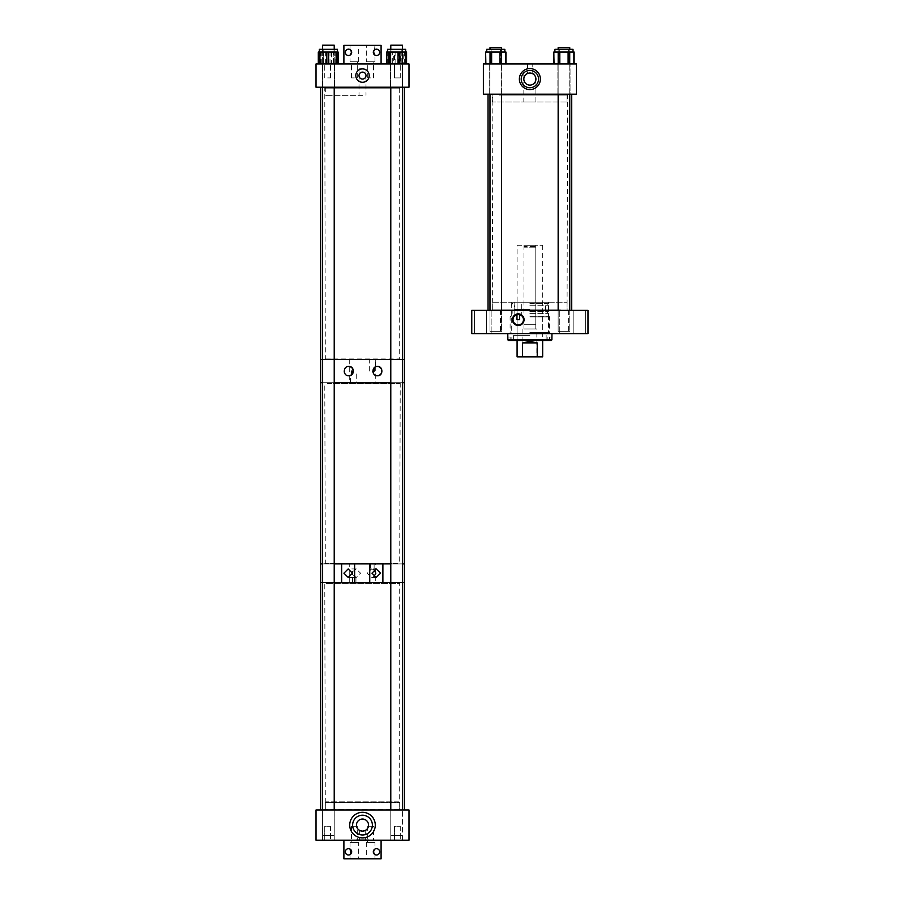 <?xml version="1.0" encoding="UTF-8"?>
<svg xmlns="http://www.w3.org/2000/svg" width="904" height="904" viewBox="0 0 904 904"><rect width="100%" height="100%" fill="white"/><g stroke="black" fill="none" stroke-linecap="round" stroke-linejoin="round"><path stroke-width="0.68" stroke-dasharray="4.52 3.39" d="M374.911 854.574L374.968 858.8L366.312 858.8L374.968 858.8M376.482 848.664A3.164 3.164 0 0 0 373.318 851.828A3.164 3.164 0 0 0 376.482 854.992A3.164 3.164 0 0 0 379.646 851.828A3.164 3.164 0 0 0 376.482 848.664M348.515 848.664A3.164 3.164 0 0 0 345.351 851.828A3.164 3.164 0 0 0 348.515 854.992A3.164 3.164 0 0 0 351.667 851.828A3.164 3.164 0 0 0 348.515 848.664M374.968 842.438L366.312 842.438L374.968 842.438L374.968 849.048M366.312 842.438L366.312 858.8M358.673 842.438L350.029 842.438L358.673 842.438L358.673 858.8L350.029 858.8L358.673 858.8M350.074 854.574L350.029 858.8M350.029 842.438L350.029 849.048M357.509 840.2L351.193 840.2L357.509 840.2L357.509 842.438L351.193 842.438L357.509 842.438M351.193 840.2L351.193 842.438M373.804 840.2L367.476 840.2L373.804 840.2L373.804 842.438L367.476 842.438L373.804 842.438M367.476 840.2L367.476 842.438M343.893 840.2L381.092 840.2L381.092 858.8L343.893 858.8L343.893 840.2L381.092 840.2M351.599 51.686L351.407 51.065M348.515 55.506A3.164 3.164 0 0 0 351.667 52.342A3.164 3.164 0 0 0 348.515 49.178A3.164 3.164 0 0 0 345.351 52.342A3.164 3.164 0 0 0 348.515 55.506M376.482 55.506A3.164 3.164 0 0 0 379.646 52.342A3.164 3.164 0 0 0 376.482 49.178A3.164 3.164 0 0 0 373.318 52.342A3.164 3.164 0 0 0 376.482 55.506M350.029 61.732L358.673 61.732L350.029 61.732L350.029 55.11M350.029 49.562L350.029 45.369L358.673 45.369L350.029 45.369M358.673 61.732L358.673 45.369M366.312 61.732L374.968 61.732L366.312 61.732L366.312 45.369L374.968 45.369L366.312 45.369M374.516 49.867L374.968 45.369M373.386 51.686L373.589 51.065M374.968 61.732L374.968 55.11M367.476 63.958L373.804 63.958L367.476 63.958L367.476 61.732L373.804 61.732L367.476 61.732M373.804 63.958L373.804 61.732M351.193 63.958L357.509 63.958L351.193 63.958L351.193 61.732L357.509 61.732L351.193 61.732M357.509 63.958L357.509 61.732M381.092 63.958L343.893 63.958L343.893 45.369L381.092 45.369L381.092 63.958L343.893 63.958M518.252 313.846A5.819 5.819 0 0 0 512.421 319.666A5.819 5.819 0 0 0 518.252 325.485A5.819 5.819 0 0 0 524.071 319.666A5.819 5.819 0 0 0 518.252 313.846M486.578 310.366L486.578 333.61L474.385 333.61L486.578 333.61L474.385 333.61L486.578 333.61L486.578 310.366L474.385 310.366L474.385 333.61L474.385 310.366L486.578 310.366M585.363 310.366L585.363 333.61L573.17 333.61L585.363 333.61L573.17 333.61L585.363 333.61L585.363 310.366L573.17 310.366L573.17 333.61L573.17 310.366L585.363 310.366M568.605 310.366L568.605 333.61L559.305 333.61L568.605 333.61L559.305 333.61L568.605 333.61L568.605 310.366L559.305 310.366L559.305 333.61L559.305 310.366L568.605 310.366M500.443 310.366L500.443 333.61L491.143 333.61L500.443 333.61L491.143 333.61L500.443 333.61L500.443 310.366L491.143 310.366L491.143 333.61L491.143 310.366L500.443 310.366M548.468 302.218L511.28 302.218L548.468 302.218L548.468 333.61L511.28 333.61L548.468 333.61M511.28 302.218L511.28 333.61M492.703 302.218L567.045 302.218L492.703 302.218L492.703 310.366L567.045 310.366L492.703 310.366M567.045 302.218L567.045 310.366M521.732 302.218L514.76 302.218L521.732 302.218L521.732 315.778M519.529 319.666L516.975 319.666M514.76 302.218L514.839 315.711M516.975 314.603A5.221 5.221 0 0 0 518.252 324.886A5.221 5.221 0 0 0 519.529 314.603M587.984 310.366L587.984 333.61L471.764 333.61L471.764 310.366L587.984 310.366M529.868 70.422A8.644 8.644 0 0 0 521.224 79.077A8.644 8.644 0 0 0 529.868 87.722A8.644 8.644 0 0 0 538.524 79.077A8.644 8.644 0 0 0 529.868 70.422M523.834 102.016L535.914 102.016L523.834 102.016L523.834 79.077C524.218 82.716 526.23 84.727 529.868 85.112C526.23 84.727 524.218 82.716 523.834 79.077C524.218 75.427 526.23 73.416 529.868 73.032A6.045 6.045 0 0 0 523.834 79.077A6.045 6.045 0 0 0 529.868 85.112C533.518 84.727 535.53 82.716 535.914 79.077C535.53 82.716 533.518 84.727 529.868 85.112A6.045 6.045 0 0 0 535.914 79.077A6.045 6.045 0 0 0 529.868 73.032C526.23 73.416 524.218 75.427 523.834 79.077L523.834 73.032L529.868 73.032L523.834 73.032M532.196 63.958L527.552 63.958L532.196 63.958L532.196 73.032L527.552 73.032L532.196 73.032M527.552 63.958L527.552 73.032M557.858 94.185L557.858 63.958L570.051 63.958L557.858 63.958L570.051 63.958L557.858 63.958L557.858 94.185L570.051 94.185L570.051 63.958L570.051 94.185L557.858 94.185M489.685 94.185L489.685 63.958L501.889 63.958L489.685 63.958L501.889 63.958L489.685 63.958L489.685 94.185L501.889 94.185L501.889 63.958L501.889 94.185L489.685 94.185M535.914 102.016L535.914 79.077C535.53 75.427 533.518 73.416 529.868 73.032C533.518 73.416 535.53 75.427 535.914 79.077L535.914 73.032L529.868 73.032L535.914 73.032M567.045 102.016L492.703 102.016L567.045 102.016L567.045 94.185L492.703 94.185L567.045 94.185M492.703 102.016L492.703 94.185M483.38 94.185L483.38 63.958L576.368 63.958L576.368 94.185L483.38 94.185M504.85 52.059L504.85 49.313L486.736 49.313L504.85 49.313L486.736 49.313L486.736 52.059L505.709 52.059L495.787 52.059L503.63 52.059L499.946 52.059L499.946 63.958L491.629 63.958L505.709 63.958L485.866 63.958L505.957 63.958L499.946 63.958L499.946 52.059L499.946 63.958M495.787 63.958L500.443 63.958L495.787 63.958M505.957 52.059L505.709 63.958M491.629 63.958L491.629 52.059L491.629 63.958L491.629 52.059L495.787 52.059L490.024 52.059L490.024 63.958L485.617 63.958L491.629 63.958L490.024 63.958L490.024 52.059L490.024 63.958M485.866 63.958L485.866 52.059L485.866 63.958L485.866 52.059L487.945 52.059L486.736 52.059M501.55 63.958L501.55 52.059L501.55 63.958L501.55 52.059L505.709 52.059M501.55 52.059L499.946 52.059M491.629 52.059L490.024 52.059M495.787 52.059L487.945 52.059L495.787 52.059M485.866 52.059L485.617 63.958M573.012 49.313L554.898 49.313M559.802 63.958L559.802 52.059L559.802 63.958L553.79 63.958L559.802 63.958L559.802 52.059L573.882 52.059L563.96 52.059L569.723 52.059L568.107 52.059L568.107 63.958L559.802 63.958L573.882 63.958L554.039 63.958L574.13 63.958L568.107 63.958L568.107 52.059L568.107 63.958M563.96 63.958L559.305 63.958L563.96 63.958M574.13 52.059L573.882 63.958M554.039 63.958L554.039 52.059L553.79 63.958L554.039 52.059L558.186 52.059L558.186 63.958M569.723 63.958L569.723 52.059L569.723 63.958L569.723 52.059L573.882 52.059M569.723 52.059L568.107 52.059M559.802 52.059L558.186 52.059M563.96 52.059L554.898 52.059L563.96 52.059M554.039 52.059L553.79 63.958M405.229 49.313L387.533 49.313L405.229 49.313M403.975 63.958L386.618 63.958L403.975 63.958L403.975 52.059L405.229 52.059L386.754 52.059M392.155 49.313L401.24 49.313L392.155 49.313M392.155 63.958L401.24 63.958L392.155 63.958M403.975 52.059L402.608 52.059L402.608 63.958M394.472 63.958L394.472 77.913L397.376 77.913L394.472 77.913L397.376 77.913L394.472 77.913L394.472 63.958L397.376 63.958L394.472 63.958L397.376 63.958L394.472 63.958L394.494 52.059L402.608 52.059M394.494 52.059L392.72 52.059L392.72 63.958M387.104 63.958L387.104 52.059L392.72 52.059M389.206 63.958L389.206 52.059L394.63 52.059L390.573 52.059L390.573 63.958M389.206 52.059L390.573 52.059M398.687 63.958L398.687 52.059L403.263 52.059L400.461 52.059L400.461 63.958M398.687 52.059L400.461 52.059M406.077 63.958L406.077 52.059L403.263 52.059L406.472 52.059L406.472 63.958M331.486 63.958L318.31 63.958L338.537 63.958L331.486 63.958L331.486 52.059L327.361 52.059L337.474 52.059L319.361 52.059L337.474 52.059L337.474 49.313L319.383 49.313M323.779 49.313L333.067 49.313L323.779 49.313M323.779 63.958L333.067 63.958L323.779 63.958M331.486 52.059L337.734 52.059L336.921 52.059L336.921 63.958L337.734 63.958L319.101 63.958L336.921 63.958M330.017 63.958L330.017 52.059L336.921 52.059M330.017 52.059L328.163 52.059L328.163 63.958M320.705 63.958L320.705 52.059L328.163 52.059M320.705 52.059L319.666 52.059L319.666 63.958M337.474 52.059L319.666 52.059M405.647 52.059L405.647 49.313L387.533 49.313L387.533 52.059L406.371 52.059L406.427 63.958L386.754 63.958L406.371 63.958M401.105 49.313L391.94 49.313L401.105 49.313M401.105 63.958L391.94 63.958L401.105 63.958M404.393 63.958L404.393 52.059L399.116 52.059L403.105 52.059L403.105 63.958M404.393 52.059L403.105 52.059M395.127 63.958L395.127 52.059L390.325 52.059L393.319 52.059L393.319 63.958M395.127 52.059L393.319 52.059M387.319 63.958L387.319 52.059L390.325 52.059L387.533 52.059M328.966 49.313L323.768 49.313L328.966 49.313M328.966 63.958L323.768 63.958L328.966 63.958M338.537 52.059L338.378 63.958M335.09 63.958L335.09 52.059L338.378 52.059M335.09 52.059L333.599 52.059L333.599 63.958M325.35 63.958L325.35 52.059L333.599 52.059M325.35 52.059L323.643 52.059L323.643 63.958M318.671 63.958L318.671 52.059L323.643 52.059M321.745 63.958L321.745 52.059L327.361 52.059L323.236 52.059L323.236 63.958M321.745 52.059L323.236 52.059M529.868 333.61L551.96 333.61L529.868 333.61M507.788 337.056L507.856 339.847L551.892 339.847L551.892 337.056L547.869 337.056L551.96 337.056M529.868 332.457L549.643 332.457L529.868 332.457M529.868 316.908L549.643 316.908L529.868 316.908M529.868 316.174L548.897 316.174L529.868 316.174M529.868 313.383L548.468 313.383L529.868 313.383M529.868 311.541L548.468 311.541L529.868 311.541M529.868 305.721L548.468 305.721L529.868 305.721M529.868 303.394L547.315 303.394L529.868 303.394M529.868 309.304L514.173 309.304L529.868 309.304M529.868 335.384L513.596 335.384L529.868 335.384M529.868 339.429L513.596 339.429L529.868 339.429M529.868 340.582L543.824 340.582L529.868 340.582M507.856 339.847L508.602 340.582L551.146 340.582M508.602 340.582L511.867 340.582L508.602 340.582M510.127 337.056L507.856 337.056L510.127 337.056L510.127 340.582L510.127 337.056M352.481 577.17L355.973 577.17L352.481 577.17L352.481 582.492L355.973 582.492L352.481 582.492M352.244 571.927L356.3 568.932L360.549 573.192L356.3 577.453L352.244 574.458M370.629 569.215L374.12 569.215L370.629 569.215L370.629 563.893L374.12 563.893L370.629 563.893M373.906 569.622L371.567 568.932L367.295 573.192L371.567 577.453L373.906 576.763M375.284 563.893L349.724 563.893L375.284 563.893L375.284 582.492L349.724 582.492L375.284 582.492M390.788 582.492L402.393 582.492L390.788 582.492M390.788 563.893L402.393 563.893L390.788 563.893M404.348 582.492L320.66 582.492L404.348 582.492M404.348 563.893L320.66 563.893L404.348 563.893M341.565 582.492L354.718 582.492L354.718 563.893L341.565 563.893M322.615 582.492L334.22 582.492L322.615 582.492M322.615 563.893L334.22 563.893L322.615 563.893M382.889 563.893L369.668 563.893L369.668 582.492L382.889 582.492M348.571 366.459A4.644 4.644 90 0 0 343.916 371.103A4.644 4.644 90 0 0 348.571 375.759L348.808 375.759M374.166 371.103L372.55 371.103A4.644 4.644 90 0 0 377.205 375.759L377.443 375.759M353.294 371.103L351.396 371.103M356.255 382.708L350.458 382.708L356.255 382.708L356.255 371.103M322.615 359.464L334.22 359.464L322.615 359.464M390.788 359.464L402.393 359.464L390.788 359.464M404.348 359.464L320.66 359.464L404.348 359.464M322.615 382.708L334.22 382.708L322.615 382.708M390.788 382.708L402.393 382.708L390.788 382.708M404.348 382.708L320.66 382.708L404.348 382.708M375.296 382.708L349.712 382.708L375.296 382.708L375.296 359.464L349.712 359.464L375.296 359.464M372.64 371.103C373.408 368.346 374.346 366.911 375.476 366.809L374.166 367.826M369.668 371.103L369.668 359.464L375.476 359.464L369.668 359.464M375.476 366.809L375.476 359.464M377.205 366.459A4.644 4.644 90 0 0 374.166 367.589M398.935 801.837L326.073 801.837L398.935 801.837L399.681 802.582L325.327 802.582L399.681 802.582L399.681 809.984L325.327 809.984L399.681 809.984M326.073 801.837L325.327 802.582L325.327 809.984M368.549 839.827L356.458 839.827L368.549 840.2M365.408 819.047L362.504 819.047L365.408 819.047L365.408 819.792M365.182 830.516L365.408 839.827L359.6 839.827L365.408 839.827M359.656 830.426L359.6 839.827M400.269 826.256L400.269 840.2L394.472 840.2L400.269 840.2L394.472 840.2L400.269 840.2L400.269 826.256L394.472 826.256L394.472 840.2L394.472 826.256L400.269 826.256M330.536 826.256L330.536 840.2L324.739 840.2L330.536 840.2L324.739 840.2L330.536 840.2L330.536 826.256L324.739 826.256L324.739 840.2L324.739 826.256L330.536 826.256M373.544 826.256L367.736 826.256L373.544 826.256L373.544 840.2L367.736 840.2L373.544 840.2M367.736 826.256L367.736 840.2M357.272 826.256L351.464 826.256L357.272 826.256L357.272 840.2L351.464 840.2L357.272 840.2M351.464 826.256L351.464 840.2M390.777 840.2L390.777 809.984L402.404 809.984L390.777 809.984L402.404 809.984L390.777 809.984L390.777 840.2L402.404 840.2L402.404 809.984L402.404 840.2L390.777 840.2M322.604 840.2L322.604 809.984L334.231 809.984L322.604 809.984L334.231 809.984L322.604 809.984L322.604 840.2L334.231 840.2L334.231 809.984L334.231 840.2L322.604 840.2M362.504 834.968A9.876 9.876 0 0 0 372.38 825.092A9.876 9.876 0 0 0 362.504 815.216A9.876 9.876 0 0 0 352.628 825.092A9.876 9.876 0 0 0 362.504 834.968M362.504 831.138A6.045 6.045 0 0 0 368.549 825.092A6.045 6.045 0 0 0 362.504 819.047A6.045 6.045 0 0 0 356.458 825.092A6.045 6.045 0 0 0 362.504 831.138M362.504 837.884A12.78 12.78 0 0 0 375.284 825.092A12.78 12.78 0 0 0 362.504 812.312A12.78 12.78 0 0 0 349.724 825.092A12.78 12.78 0 0 0 362.504 837.884M316.016 840.2L408.992 840.2L408.992 809.984L316.016 809.984L316.016 840.2M359.6 819.047L362.504 819.047L359.6 819.047L359.656 819.759M362.504 72.094C360.391 72.309 359.227 73.473 359.012 75.586C359.227 73.473 360.391 72.309 362.504 72.094A3.492 3.492 0 0 0 359.012 75.586A3.492 3.492 0 0 0 362.504 79.077C360.391 78.863 359.227 77.699 359.012 75.586C359.227 77.699 360.391 78.863 362.504 79.077C364.617 78.863 365.781 77.699 365.996 75.586C365.781 77.699 364.617 78.863 362.504 79.077A3.492 3.492 0 0 0 365.996 75.586A3.492 3.492 0 0 0 362.504 72.094C364.617 72.309 365.781 73.473 365.996 75.586C365.781 73.473 364.617 72.309 362.504 72.094M362.504 68.806L359.012 68.806L362.504 68.806M362.504 95.349L325.327 95.349L362.504 95.349M362.504 68.896A6.69 6.69 0 0 0 355.814 75.586A6.69 6.69 0 0 0 362.504 82.275A6.69 6.69 0 0 0 369.194 75.586A6.69 6.69 0 0 0 362.504 68.896M327.632 63.958L330.536 63.958L327.632 63.958M327.632 77.913L330.536 77.913L327.632 77.913M354.368 63.958L351.464 63.958L354.368 63.958M354.368 77.913L351.464 77.913L354.368 77.913M370.64 63.958L367.736 63.958L370.64 63.958M370.64 77.913L367.736 77.913L370.64 77.913M396.585 87.213L402.687 87.213L396.585 87.213M396.585 63.958L402.687 63.958L396.585 63.958M328.423 87.213L334.525 87.213L328.423 87.213M328.423 63.958L334.525 63.958L328.423 63.958M362.504 87.213L325.327 87.213L362.504 87.213M397.376 63.958L400.269 63.958L397.376 63.958M316.016 63.958L408.992 63.958L408.992 87.213L316.016 87.213L316.016 63.958M397.376 77.913L400.269 77.913L397.376 77.913M535.044 246.43L524.704 246.43L535.044 246.43L535.789 247.176L523.958 247.176L523.958 324.31L535.789 324.31L523.958 324.31M524.704 246.43L523.958 247.176L535.789 247.176L535.789 324.31M536.852 328.966L522.896 328.966L536.852 328.966L536.852 356.854L522.896 356.854L536.852 356.854M522.896 328.966L522.896 356.854M517.088 245.278L542.66 245.278L517.088 245.278L517.088 340.582M542.66 245.278L542.66 340.582M535.789 245.278L523.958 245.278L535.789 245.278L535.789 328.966L523.958 328.966L535.789 328.966M523.958 245.278L523.958 328.966M537.236 342.955C532.332 341.441 527.416 341.441 522.512 342.955L537.236 342.955L537.236 356.854L542.66 356.854M522.512 342.955L522.512 356.854L517.088 356.854M537.236 356.854L522.512 356.854M326.389 563.893L400.63 563.893L326.389 563.893M397.737 563.361L325.316 563.361L397.737 563.361M398.246 382.708L324.773 382.708L398.246 382.708M327.271 383.635L399.692 383.635L327.271 383.635M324.378 809.984L325.316 809.442L324.773 582.492L400.235 582.492L399.692 583.419L325.316 583.419L399.692 583.419L399.692 809.442L325.316 809.442L400.63 809.984L324.378 809.984L400.63 809.984M404.348 809.984L320.66 809.984L404.348 809.984M400.235 582.492L324.773 582.492M322.615 809.984L322.615 835.556L334.22 835.556L322.615 835.556L322.615 45.2L334.22 45.2L322.615 45.2L334.22 45.2L334.22 835.556L322.615 835.556L334.22 835.556L334.22 809.984M390.788 809.984L390.788 835.556L402.393 835.556L390.788 835.556L402.393 835.556L390.788 835.556L390.788 45.2L402.348 45.2M402.393 809.984L402.393 45.2M498.556 310.366L567.994 310.366L498.556 310.366M560.423 309.835L492.68 309.835L560.423 309.835M560.864 94.185L492.138 94.185L560.864 94.185M499.313 95.112L567.068 95.112L499.313 95.112M495.494 310.366L571.712 310.366L495.494 310.366M495.494 94.185L571.712 94.185L495.494 94.185M489.991 310.366L489.991 331.293L501.596 331.293L489.991 331.293L489.991 47.686L501.596 47.686L489.991 47.686L501.596 47.686L501.596 331.293L489.991 331.293L501.596 331.293L501.596 310.366M501.596 94.185L501.596 49.313M489.991 94.185L489.991 49.313M558.152 310.366L558.152 331.293L569.757 331.293L558.152 331.293L558.152 47.686L569.757 47.686L558.152 47.686L569.757 47.686L569.757 331.293L558.152 331.293L569.757 331.293L569.757 310.366M569.757 94.185L569.757 49.313M558.152 94.185L558.152 49.313M324.378 359.464L325.316 358.922L324.773 87.213L400.235 87.213L399.692 88.14L325.316 88.14L399.692 88.14L399.692 358.922L325.316 358.922L400.63 359.464L324.378 359.464L400.63 359.464M404.348 87.213L320.66 87.213L404.348 87.213M400.235 87.213L324.773 87.213M333.203 52.059L333.203 63.958M549.621 337.056L549.621 340.582L549.621 337.056M491.143 63.958L491.143 49.313L491.143 63.958M500.443 63.958L500.443 49.313L500.443 63.958M559.305 63.958L559.305 49.313L559.305 63.958M568.605 63.958L568.605 49.313L568.605 63.958M401.24 63.958L401.24 49.313L401.24 63.958M391.94 63.958L391.94 49.313L391.94 63.958M323.768 63.958L323.768 49.313L323.768 63.958M333.067 63.958L333.067 49.313L333.067 63.958M319.361 49.313L319.361 52.059M548.683 332.457L548.683 333.61M548.897 316.174L549.643 316.908L549.643 332.457M548.468 313.383L548.468 316.174M547.564 311.541L547.564 313.383M547.315 303.394L548.468 305.721L548.468 311.541M517.077 303.394L517.077 305.721M514.173 305.721L514.173 309.304M517.077 309.304L517.077 335.384M513.596 335.384L513.596 339.429M515.924 339.429L515.924 340.582M543.824 339.429L543.824 340.582M546.14 335.384L546.14 339.429M542.671 309.304L542.671 335.384M545.564 305.721L545.564 309.304M542.671 303.394L542.671 305.721M512.432 303.394L511.28 305.721L511.28 311.541M512.184 311.541L512.184 313.383M511.28 313.383L511.28 316.174M510.85 316.174L510.105 316.908L510.105 332.457M511.065 332.457L511.065 333.61M547.869 337.056L547.869 340.582M511.867 337.056L511.867 340.582M354.843 577.453L356.3 577.453M353.611 577.453L348.187 577.453M372.957 568.932L376.233 568.932M374.12 563.893L374.12 569.226M355.973 582.492L355.973 577.17M349.724 582.492L349.724 563.893M376.233 577.453L371.567 577.453M356.3 568.932L348.187 568.932M350.458 382.708L350.458 375.375M349.712 359.464L349.712 382.708M359.012 68.806L359.012 95.349M324.739 77.913L324.739 63.958L324.739 77.913M351.464 77.913L351.464 63.958M367.736 77.913L367.736 63.958M390.483 63.958L390.483 87.213L390.483 63.958M322.321 63.958L322.321 87.213L322.321 63.958M399.681 87.213L399.681 95.349M325.327 87.213L325.327 95.349M402.687 63.958L402.687 87.213L402.687 63.958M334.525 63.958L334.525 87.213L334.525 63.958M373.544 77.913L373.544 63.958M357.272 77.913L357.272 63.958M330.536 77.913L330.536 63.958L330.536 77.913M400.269 77.913L400.269 63.958L400.269 77.913M365.996 68.806L365.996 95.349M400.235 382.708L399.692 563.361L400.63 563.893M324.378 563.893L325.316 563.361L324.773 382.708M322.615 87.213L322.615 49.313M334.22 87.213L334.22 49.313M402.393 87.213L402.393 49.313M390.788 87.213L390.788 49.313M567.599 94.185L567.068 309.835L567.994 310.366M491.753 310.366L492.68 309.835L492.138 94.185"/><path stroke-width="1.36" d="M373.476 850.845L374.968 849.048C373.239 850.913 373.239 852.766 374.968 854.596L374.911 854.574M373.386 851.15L373.318 851.817M373.329 852.156L374.764 854.483M376.482 854.992A3.164 3.164 0 0 1 373.318 851.828A3.164 3.164 0 0 1 376.482 848.664A3.164 3.164 0 0 1 379.646 851.828A3.164 3.164 0 0 1 376.482 854.992M348.515 854.992A3.164 3.164 0 0 1 345.351 851.828A3.164 3.164 0 0 1 348.515 848.664A3.164 3.164 0 0 1 351.667 851.828A3.164 3.164 0 0 1 348.515 854.992M350.074 854.574L350.029 854.596C351.758 852.766 351.758 850.913 350.029 849.048L350.944 853.839M343.893 840.2L343.893 858.8L381.092 858.8L381.092 840.2M350.029 49.562C351.758 51.404 351.758 53.257 350.029 55.11L351.667 52.353M351.407 51.065L350.469 49.867M348.515 49.178A3.164 3.164 0 0 1 351.667 52.342A3.164 3.164 0 0 1 348.515 55.506A3.164 3.164 0 0 1 345.351 52.342A3.164 3.164 0 0 1 348.515 49.178M376.482 49.178A3.164 3.164 0 0 1 379.646 52.342A3.164 3.164 0 0 1 376.482 55.506A3.164 3.164 0 0 1 373.318 52.342A3.164 3.164 0 0 1 376.482 49.178M373.318 52.33L374.968 55.11L373.386 51.686M373.589 51.065L374.041 50.33M381.092 63.958L381.092 45.369L343.893 45.369L343.893 63.958M374.516 49.856L373.341 51.991M518.252 313.846A5.819 5.819 0 0 0 512.421 319.666A5.819 5.819 0 0 0 518.252 325.485A5.819 5.819 0 0 0 524.071 319.666A5.819 5.819 0 0 0 518.252 313.846M519.529 314.603L521.732 315.778L518.252 314.445A5.221 5.221 0 0 0 513.02 319.666A5.221 5.221 0 0 0 518.252 324.886A5.221 5.221 0 0 0 523.472 319.666A5.221 5.221 0 0 0 518.252 314.445L514.76 315.778L516.975 314.603L516.975 319.666L519.529 319.666L519.529 314.603M587.984 310.366L587.984 333.61L471.764 333.61L471.764 310.366L587.984 310.366M529.868 89.575A10.509 10.509 0 0 1 519.371 79.077A10.509 10.509 0 0 1 529.868 68.568A10.509 10.509 0 0 1 540.377 79.077A10.509 10.509 0 0 1 529.868 89.575M529.868 70.422A8.644 8.644 0 0 0 521.224 79.077A8.644 8.644 0 0 0 529.868 87.722A8.644 8.644 0 0 0 538.524 79.077A8.644 8.644 0 0 0 529.868 70.422M529.868 73.032A6.045 6.045 0 0 0 523.834 79.077A6.045 6.045 0 0 0 529.868 85.112A6.045 6.045 0 0 0 535.914 79.077A6.045 6.045 0 0 0 529.868 73.032M483.38 94.185L483.38 63.958L576.368 63.958L576.368 94.185L483.38 94.185M486.736 52.059L486.736 49.313L504.85 49.313L504.85 52.059M499.946 63.958L499.946 52.059L491.629 52.059L491.629 63.958M499.946 52.059L501.55 52.059L501.55 63.958M505.709 63.958L505.709 52.059L501.55 52.059M505.709 52.059L505.957 63.958L505.957 52.059M485.617 63.958L485.617 52.059L485.866 63.958M490.024 63.958L490.024 52.059L485.866 52.059M490.024 52.059L491.629 52.059M554.898 49.313L554.898 52.059L554.898 49.313L573.012 49.313L573.012 52.059L573.012 49.313M568.107 63.958L568.107 52.059L559.802 52.059L559.802 63.958M568.107 52.059L569.723 52.059L569.723 63.958M573.882 63.958L573.882 52.059L569.723 52.059M573.882 52.059L574.13 63.958L574.13 52.059M553.79 63.958L553.79 52.059L554.039 63.958M558.186 63.958L558.186 52.059L554.039 52.059M558.186 52.059L559.802 52.059M388.776 63.958L388.776 52.059L386.618 52.059L386.697 63.958M405.851 63.958L405.851 52.059L406.472 52.059M319.383 49.313L337.474 49.313L337.181 63.958M338.164 63.958L338.164 52.059L337.452 52.059M318.457 63.958L318.457 52.059L319.101 52.059L319.101 63.958L319.101 52.059L319.926 52.059L319.926 63.958M326.83 63.958L326.83 52.059L319.926 52.059M326.83 52.059L328.683 52.059L328.683 63.958M336.141 63.958L336.141 52.059L328.683 52.059M336.141 52.059L337.181 52.059M387.533 52.059L387.533 49.313L405.647 49.313L405.647 52.059M388.776 52.059L390.065 52.059L390.065 63.958M398.042 63.958L398.042 52.059L390.065 52.059M398.042 52.059L399.851 52.059L399.851 63.958M405.851 52.059L399.851 52.059M406.427 63.958L406.371 52.059M386.754 63.958L386.754 52.059L386.799 63.958M338.164 52.059L338.537 63.958M529.868 340.582L508.602 340.582L507.856 339.847L551.892 339.847L551.146 340.582L529.868 340.582M551.96 333.61L551.892 339.847L551.146 340.582M507.856 339.847L507.788 333.61M352.244 574.458L352.244 571.927M352.436 573.192L348.187 577.453L343.927 573.192L348.187 568.932L352.436 573.192M380.516 573.192L376.233 568.932L371.962 573.192L376.233 577.453L380.516 573.192M373.906 576.763L375.849 573.192L373.906 569.622M382.889 582.492L334.22 582.492L341.565 582.492L341.565 563.893L334.22 563.893L390.788 563.893L382.889 563.893L382.889 582.492M402.393 582.492L404.348 582.492L402.393 582.492M402.393 563.893L404.348 563.893L402.393 563.893M341.644 582.492L341.644 563.893M354.628 582.492L354.628 563.893L369.747 563.893L369.747 582.492L354.628 582.492M320.66 809.984L320.66 582.492L322.615 582.492L320.66 582.492L320.66 563.893L322.615 563.893L320.66 563.893L320.66 382.708L322.615 382.708L320.66 382.708L320.66 359.464L322.615 359.464L320.66 359.464L320.66 87.213M382.81 582.492L382.81 563.893M348.684 375.748A4.644 4.644 90 0 0 351.396 374.787L350.458 375.375C351.622 375.262 352.571 373.838 353.294 371.103L353.215 371.103A4.644 4.644 90 0 0 348.684 366.459M353.215 371.103L351.396 371.103L351.396 374.787L350.458 375.375M348.808 366.459C354.786 366.018 354.797 376.177 348.808 375.759C342.842 376.233 342.808 365.996 348.808 366.459M377.443 366.459C383.341 365.973 383.352 376.211 377.443 375.759C371.544 376.188 371.499 366.041 377.443 366.459M377.33 375.748A4.644 4.644 90 0 0 381.85 371.103A4.644 4.644 90 0 0 377.33 366.459M334.22 359.464L390.788 359.464L334.22 359.464M402.393 359.464L404.348 359.464L402.393 359.464M334.22 382.708L390.788 382.708L334.22 382.708M402.393 382.708L404.348 382.708L402.393 382.708M372.821 371.103L374.166 371.103L374.166 367.826M362.504 819.047L365.408 819.792L362.504 819.047A6.045 6.045 0 0 0 356.458 825.092A6.045 6.045 0 0 0 362.504 831.138L365.408 830.392L362.504 831.138A6.045 6.045 0 0 0 368.549 825.092A6.045 6.045 0 0 0 362.504 819.047C358.764 819.849 358.764 819.849 362.504 819.047C358.764 819.849 358.764 819.849 362.504 819.047M359.6 830.392L362.504 831.138L359.6 830.392M362.504 834.968A9.876 9.876 0 0 0 372.38 825.092A9.876 9.876 0 0 0 362.504 815.216A9.876 9.876 0 0 0 352.628 825.092A9.876 9.876 0 0 0 362.504 834.968M362.504 837.884A12.78 12.78 0 0 0 375.284 825.092A12.78 12.78 0 0 0 362.504 812.312A12.78 12.78 0 0 0 349.724 825.092A12.78 12.78 0 0 0 362.504 837.884M316.016 840.2L408.992 840.2L408.992 809.984L316.016 809.984L316.016 840.2M362.504 82.275A6.69 6.69 0 0 1 355.814 75.586A6.69 6.69 0 0 1 362.504 68.896A6.69 6.69 0 0 1 369.194 75.586A6.69 6.69 0 0 1 362.504 82.275M362.504 72.094A3.492 3.492 0 0 0 359.012 75.586A3.492 3.492 0 0 0 362.504 79.077A3.492 3.492 0 0 0 365.996 75.586A3.492 3.492 0 0 0 362.504 72.094M316.016 63.958L408.992 63.958L408.992 87.213L316.016 87.213L316.016 63.958M517.088 340.582L517.088 356.854L537.225 356.854L537.225 342.955C532.32 341.565 527.427 341.565 522.523 342.955L522.523 356.854M542.66 340.582L542.66 356.854L537.225 356.854M522.523 342.955L537.225 342.955M404.348 809.984L404.348 87.213M334.22 49.313L334.22 45.2L322.615 45.2L322.615 49.313M402.348 45.2L390.788 45.2L390.788 49.313M501.596 310.366L501.596 94.185M501.596 49.313L501.596 47.686L489.991 47.686L489.991 49.313M489.991 310.366L489.991 94.185M569.757 310.366L569.757 94.185M569.757 49.313L569.757 47.686L558.152 47.686L558.152 49.313M558.152 310.366L558.152 94.185M337.734 63.958L337.734 52.059L337.734 63.958M386.618 63.958L386.618 52.059M406.563 63.958L406.563 52.059M319.361 49.313L319.361 52.059M318.31 63.958L318.31 52.059M322.615 809.984L322.615 87.213M334.22 809.984L334.22 87.213M402.393 809.984L402.393 87.213M402.393 49.313L402.393 45.2M390.788 809.984L390.788 87.213M488.036 310.366L488.036 94.185M571.712 310.366L571.712 94.185"/></g></svg>
